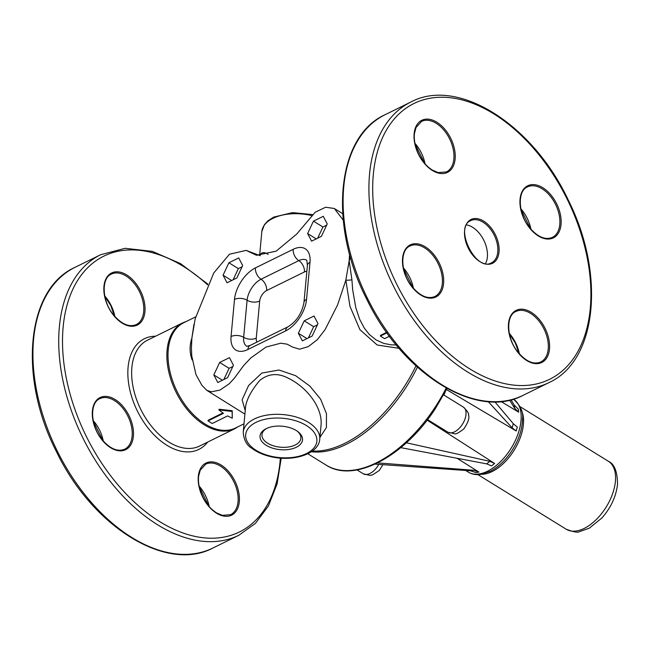 <?xml version="1.0" encoding="UTF-8"?>
<svg xmlns="http://www.w3.org/2000/svg" width="650" height="650" viewBox="0 0 650 650"><rect width="100%" height="100%" fill="white"/><g stroke="black" fill="none" stroke-linecap="round" stroke-linejoin="round"><path stroke-width="0.97" d="M466.57 224.916A23.498 14.56 -116.2 0 1 483.86 240.378A23.498 14.56 -116.2 0 1 485.558 263.51M195.683 316.851L183.755 322.717A58.663 36.351 63.8 0 0 168.252 349.749A58.663 36.351 63.8 0 0 189.54 410.434A58.663 36.351 63.8 0 0 235.568 427.976L244.002 423.824M304.208 320.848L314.015 316.022L317.988 323.627L312.154 336.05L302.348 340.884L298.374 333.279L304.208 320.848L313.666 326.698L308.409 337.894M298.374 333.279L306.979 338.601M317.411 324.854L313.666 326.698M313.454 221.138L323.261 216.312L327.243 223.909L321.409 236.34L311.602 241.166L307.621 233.569L313.454 221.138L322.92 226.988L317.663 238.184M307.621 233.569L316.233 238.891M326.666 225.144L322.92 226.988M501.028 401.521L518.692 412.165L518.221 409.037L514.231 405.104L511.006 399.783M516.181 430.966L517.311 427.05L513.305 423.711L512.127 427.83L516.181 430.966L446.509 389.569M427.123 420.144L494.626 463.45L491.546 465.863L486.655 463.864L400.774 447.639M457.064 458.274L478.928 472.079L476.027 472.607L470.616 470.811L375.05 464.116M518.692 412.165L514.727 408.395L509.592 400.124M494.853 401.846L513.305 423.711M488.247 401.627L512.127 427.83M377.601 462.898L473.663 470.259L478.928 472.079M406.356 442.788L489.889 461.329L494.626 463.45M415.984 365.877A111.686 62.319 121.7 0 1 312.382 451.019M208.033 420.932L223.446 413.343L218.887 409.914L232.123 411.442L232.269 418.21L227.606 415.919L212.193 423.507L208.033 420.932L208.13 420.209L222.877 412.953M232.123 411.442L232.196 410.702L219.05 409.248L218.887 409.914M232.196 410.702L232.269 418.21M389.439 336.261L384.572 338.658L380.412 336.082L386.953 332.857M386.604 332.361L380.51 335.359L380.412 336.082M297.261 431.177A19.549 10.79 5.3 0 1 300.877 438.262A19.549 10.79 5.3 0 1 295.214 444.99A19.549 10.79 5.3 0 1 273.512 445.835A19.549 10.79 5.3 0 1 261.958 434.655A19.549 10.79 5.3 0 1 266.817 428.35M296.335 447.249A21.336 11.773 5.3 0 1 266.329 445.38A21.336 11.773 5.3 0 1 266.077 428.707A21.336 11.773 5.3 0 1 297.919 431.657A21.336 11.773 5.3 0 1 296.335 447.249M268.174 254.426C264.087 251.713 261.292 252.094 259.805 255.572M396.232 344.939L391.332 344.858L383.752 343.411L376.066 339.909L369.379 334.523L364.325 328.152L359.621 319.199L355.842 307.84L352.682 289.933L351.91 279.776A4.469 0.829 -3.2 0 1 345.841 280.109L337.602 304.891L325.154 329.509L317.379 339.633L308.327 346.596L299.536 349.213L292.5 347.043L287.129 344.175L280.767 343.2L266.11 347.035L250.794 357.955L243.636 365.584L234.162 378.43L229.06 383.906L219.936 390.106L211.364 391.82L206.741 390.309L201.898 385.312L195.967 374.603L191.758 355.956L191.409 348.229L191.88 338.122L195.211 318.711L213.744 273L229.45 254.248L246.147 250.38L256.498 255.279L276.112 251.184L296.611 234.187L315.209 212.233L325.601 207.244L334.262 208.471L343.233 220.09M349.586 254.182L349.172 260.699L350.358 256.961M351.91 279.776L349.172 260.699L345.841 280.109L349.968 306.353L359.929 329.68L377.187 345.012L399.076 348.327M192.002 358.361A4.469 1.861 -20.5 0 1 191.661 358.654L192.221 360.051M193.944 324.334L191.88 338.122C189.597 345.077 189.524 351.918 191.661 358.654M321.019 425.482L319.743 439.262A38.423 21.206 -174.7 0 0 308.539 422.402A38.423 21.206 -174.7 0 0 267.719 414.984A38.423 21.206 -174.7 0 0 243.23 432.169L245.627 406.315C246.911 398.808 251.599 390.203 259.691 380.494C268.247 373.579 277.672 372.759 287.958 378.04C307.304 387.359 322.887 408.037 321.019 425.482L321.011 425.555M319.914 437.409L326.422 427.538L326.463 413.692L320.637 399.222L309.912 386.124L295.636 375.7L278.988 370.004L261.828 373.067L248.601 385.515L242.125 399.831L245.229 410.597M213.809 374.904L219.643 362.473L229.458 357.646L233.431 365.243L227.597 377.674L217.791 382.501L213.809 374.904L222.422 380.226M223.064 275.194L228.898 262.762L238.704 257.936L242.678 265.533L236.844 277.964L227.037 282.791L223.064 275.194L231.668 280.516M242.101 266.768L238.355 268.613L233.098 279.809M228.898 262.762L238.355 268.613M232.854 366.478L229.109 368.322L223.852 379.519M219.643 362.473L229.109 368.322M550.144 379.039A153.684 95.241 -116.2 0 1 373.961 209.633A153.684 95.241 -116.2 0 1 521.316 135.484A153.684 95.241 -116.2 0 1 550.144 379.039M410.865 102.026A156.366 96.899 63.8 0 0 392.982 285.106A156.366 96.899 63.8 0 0 548.974 382.606A156.366 96.899 63.8 0 0 549.445 382.371C597.155 360.392 605.418 274.162 568.571 200.712C533.301 124.727 458.055 76.643 410.865 102.026L385.068 114.725A156.366 96.899 -116.2 0 0 367.185 297.806A156.366 96.899 -116.2 0 0 523.177 395.306C476.596 420.298 402.577 373.921 366.811 299.358C328.396 225.152 336.302 136.589 385.068 114.725M435.979 296.952A29.039 17.997 63.8 0 0 430.536 250.932A29.039 17.997 63.8 0 0 402.691 264.94A29.039 17.997 63.8 0 0 435.979 296.952M418.551 154.44A29.039 17.997 63.8 0 0 453.846 164.832A29.039 17.997 63.8 0 0 431.486 119.779A29.039 17.997 63.8 0 0 418.551 154.44M527.629 185.819A29.039 17.997 63.8 0 0 533.081 231.839A29.039 17.997 63.8 0 0 560.926 217.831A29.039 17.997 63.8 0 0 527.629 185.819M492.651 263.234A24.391 15.113 63.8 0 0 488.077 224.575A24.391 15.113 63.8 0 0 464.693 236.348A24.391 15.113 63.8 0 0 492.651 263.234M545.066 328.331A29.039 17.997 63.8 0 0 509.771 317.939A29.039 17.997 63.8 0 0 532.131 362.993A29.039 17.997 63.8 0 0 545.066 328.331M434.956 296.465A28.145 17.444 -116.2 0 1 434.874 296.506C427.708 299.423 420.054 296.083 411.897 286.496C400.392 272.561 399.896 249.933 410.012 246.001A28.145 17.444 -116.2 0 1 438.059 263.477A28.145 17.444 -116.2 0 1 434.956 296.465M413.473 288.405A28.145 17.444 63.8 0 0 403.382 267.898M543.936 328.892A28.145 17.444 -116.2 0 1 540.784 361.985C533.626 364.902 525.972 361.562 517.806 351.975C506.309 338.041 505.814 315.412 515.929 311.48A28.145 17.444 -116.2 0 1 543.936 328.892M519.391 353.884A28.145 17.444 63.8 0 0 515.629 342.826A28.145 17.444 63.8 0 0 509.299 333.377M421.566 121.404A28.145 17.444 -116.2 0 1 449.646 138.954A28.145 17.444 -116.2 0 1 446.428 171.909L438.222 172.591L432.51 170.178C426.944 166.733 422.346 161.46 418.722 154.351C415.204 147.062 413.782 140.107 414.448 133.494L416.024 127.497L421.566 121.404M425.035 163.808A28.145 17.444 63.8 0 0 414.936 143.301M491.628 262.746A23.498 14.56 -116.2 0 1 491.554 262.779C476.093 272.61 453.578 226.874 470.803 220.61A23.498 14.56 -116.2 0 1 494.219 235.211A23.498 14.56 -116.2 0 1 491.628 262.746M527.402 186.932A28.145 17.444 -116.2 0 1 527.483 186.891A28.145 17.444 -116.2 0 1 555.563 204.441A28.145 17.444 -116.2 0 1 552.346 237.396C545.188 240.305 537.526 236.974 529.368 227.378C517.912 213.493 517.359 190.938 527.402 186.932L527.483 186.891M530.952 229.296A28.145 17.444 63.8 0 0 520.853 208.78M234.804 428.724L199.566 446.071A58.996 36.562 -116.2 0 1 140.717 409.281A58.996 36.562 -116.2 0 1 147.461 340.21L182.691 322.863A58.996 36.562 63.8 0 0 175.947 391.942A58.996 36.562 63.8 0 0 234.804 428.724L238.266 426.644M155.569 336.213A61.677 38.22 63.8 0 0 137.337 410.946A61.677 38.22 63.8 0 0 207.675 442.073M280.353 458.104A153.684 95.241 -116.2 0 1 153.319 517.433A153.684 95.241 -116.2 0 1 65.951 309.457A153.684 95.241 -116.2 0 1 207.553 284.806M202.727 497.193A29.039 17.997 63.8 0 0 238.022 507.585A29.039 17.997 63.8 0 0 215.662 462.532A29.039 17.997 63.8 0 0 202.727 497.193M140.522 290.94A29.039 17.997 63.8 0 0 105.227 280.548A29.039 17.997 63.8 0 0 127.595 325.601A29.039 17.997 63.8 0 0 140.522 290.94M99.978 397.613A29.039 17.997 63.8 0 0 105.422 443.633A29.039 17.997 63.8 0 0 133.266 429.626A29.039 17.997 63.8 0 0 99.978 397.613M74.888 267.402C26.122 289.266 18.216 377.829 56.631 452.034C92.397 526.606 166.416 572.975 212.997 547.983A156.366 96.899 -116.2 0 1 57.005 450.491A156.366 96.899 -116.2 0 1 74.888 267.402L100.685 254.711A156.366 96.899 63.8 0 0 82.802 437.791A156.366 96.899 63.8 0 0 238.794 535.283L255.482 523.323L268.426 505.919L277.103 483.884L281.214 458.169M114.855 316.493A28.145 17.444 63.8 0 0 111.085 305.435A28.145 17.444 63.8 0 0 104.756 295.986M139.401 291.501A28.145 17.444 -116.2 0 1 136.248 324.594C129.09 327.511 121.428 324.171 113.271 314.584C101.774 300.649 101.27 278.021 111.386 274.089A28.145 17.444 -116.2 0 1 139.401 291.501M103.293 441.082A28.145 17.444 63.8 0 0 93.202 420.574M99.743 398.726A28.145 17.444 -116.2 0 1 99.832 398.678A28.145 17.444 -116.2 0 1 127.912 416.227A28.145 17.444 -116.2 0 1 124.686 449.183C117.528 452.099 109.874 448.76 101.709 439.173C90.252 425.287 89.708 402.732 99.751 398.718L99.832 398.678M209.211 506.569A28.145 17.444 63.8 0 0 199.119 486.054M205.749 464.165A28.145 17.444 -116.2 0 1 233.821 481.715A28.145 17.444 -116.2 0 1 230.604 514.67L222.398 515.344L216.686 512.939C211.12 509.486 206.521 504.213 202.898 497.104C199.379 489.816 197.957 482.861 198.632 476.247L200.2 470.251L205.749 464.165M463.369 407.095A14.747 8.223 121.7 0 1 462.613 423.962A14.747 8.223 121.7 0 1 447.866 432.177L454.577 433.761C455.601 434.509 458.689 432.876 463.848 428.862C468.179 422.5 469.723 417.828 468.479 414.846C469.016 413.562 467.317 410.979 463.369 407.095L443.666 394.916M615.412 481.366A39.983 22.311 -58.3 0 0 608.286 461.216C614.429 463.954 617.5 471.713 617.5 484.502C616.054 496.657 610.837 507.829 601.859 518.017L589.282 528.182L579.483 531.643C578.004 532.805 573.584 532.001 566.231 529.23A39.983 22.311 -58.3 0 0 595.969 519.846A39.983 22.311 -58.3 0 0 615.412 481.366M481.488 474.313A39.983 22.311 -58.3 0 0 523.396 424.474A39.983 22.311 -58.3 0 0 521.276 409.947M443.901 395.062A42.892 23.928 -58.3 0 0 445.039 392.389M509.844 450.271A42.892 23.928 -58.3 0 0 513.386 399.132C520.561 405.462 523.599 412.214 522.503 419.364C522.178 429.926 518.538 440.546 511.582 451.214C505.473 460.314 498.404 466.993 490.376 471.242L480.334 474.476C475.784 475.012 471.762 474.216 468.276 472.087A42.892 23.928 -58.3 0 0 509.844 450.271M311.326 451.758A111.686 62.319 -58.3 0 0 404.438 389.781A111.686 62.319 -58.3 0 0 417.406 367.169M447.054 388.505L435.273 408.769C404.349 456.576 353.925 483.527 326.137 465.099A111.686 62.319 -58.3 0 0 434.395 408.298A111.686 62.319 -58.3 0 0 446.201 388.034M514.231 405.104L514.727 408.395M473.663 470.259L470.616 470.811M489.889 461.329L486.655 463.864M259.618 255.507L261.836 231.554A38.423 21.206 5.3 0 1 311.358 215.499M306.442 425.555A35.742 19.727 5.3 0 1 290.542 457.641A35.742 19.727 5.3 0 1 246.846 430.625A35.742 19.727 5.3 0 1 306.442 425.555M306.857 271.326A8.938 4.989 -58.3 0 0 304.428 271.952L266.671 290.534A8.938 4.989 -58.3 0 0 259.691 301.048L256.254 338.138A8.938 4.989 -58.3 0 0 257.116 341.998M256.254 338.138A8.938 4.932 5.3 0 1 243.653 337.342A17.867 9.969 -58.3 0 0 246.781 346.304M231.059 336.537A26.804 14.958 -58.3 0 0 247.869 349.505A8.938 5.533 63.8 0 1 250.226 345.386L287.974 326.804A8.938 5.533 63.8 0 0 285.618 330.923A26.804 14.958 -58.3 0 0 306.556 299.374A8.938 4.932 5.3 0 0 303.964 302.445L307.409 265.354A8.938 4.932 5.3 0 1 310.001 262.275A26.804 14.958 -58.3 0 0 293.191 249.316A8.938 5.533 -116.2 0 0 298.805 260.634L261.056 279.216A17.867 9.969 -58.3 0 0 247.097 300.243L243.653 337.342A8.938 4.932 -174.7 0 0 231.059 336.537L234.496 299.439A8.938 4.932 -174.7 0 1 247.097 300.243A8.938 4.932 5.3 0 0 259.691 301.048M266.671 290.534A8.938 5.533 63.8 0 0 261.056 279.216A8.938 5.533 -116.2 0 1 255.434 267.898A26.804 14.958 -58.3 0 0 234.496 299.439M304.428 271.952A8.938 5.533 63.8 0 0 298.805 260.634A17.867 9.969 -58.3 0 1 306.767 260.227M255.434 267.898L293.191 249.316M310.001 262.275L306.556 299.374M285.618 330.923L247.869 349.505M378.763 464.376A14.747 8.223 121.7 0 1 363.309 473.801L357.037 469.926M523.177 395.306L549.461 382.363M424.621 163.337L415.066 143.918M530.538 228.816L520.983 209.398M403.504 268.515L413.067 287.926M509.421 333.994L515.32 342.981L518.976 353.405M182.691 322.863L186.461 321.384M212.997 547.983L238.794 535.283M100.685 254.711L125.149 248.308L152.327 251.371L180.481 263.591L207.878 284.131M104.886 296.603L110.776 305.581L114.441 316.014M102.879 440.611L93.324 421.192M208.796 506.09L199.241 486.671M427.538 419.608L447.866 432.177M608.286 461.216L519.984 406.616M566.231 529.23L477.929 474.638M468.276 472.087L465.652 470.462M326.137 465.099L307.808 453.765M342.704 213.655L334.262 208.471M246.147 250.38L260.203 255.718M206.741 390.309L244.904 414.115M243.23 432.169C243.799 440.034 246.797 445.502 252.224 448.565C257.034 452.108 262.949 454.74 269.969 456.462C292.305 462.215 318.752 454.374 319.743 439.262M261.836 231.554L264.379 224.697L267.841 220.886L273.699 217.1L292.589 212.599L312.382 214.557M246.838 346.344L250.226 345.386M307.409 265.354L306.824 260.268M287.974 326.804C296.538 321.49 301.868 313.365 303.964 302.445M382.923 464.669L379.291 470.486L372.507 474.906L370.021 475.386L363.309 473.801"/></g></svg>
